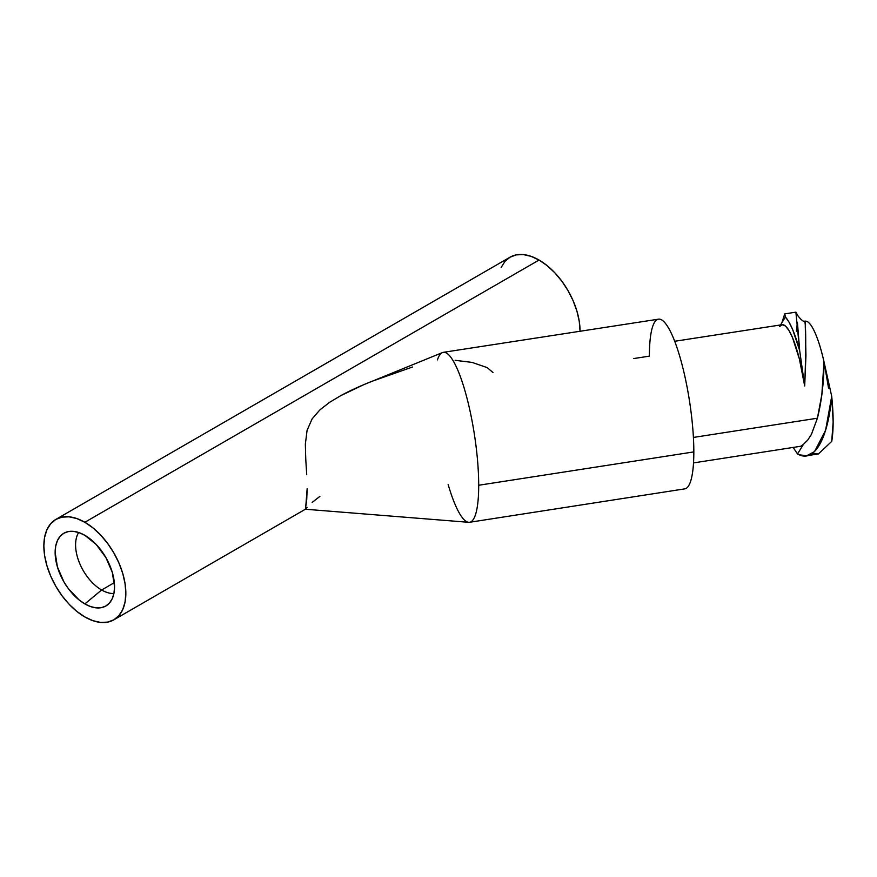 <?xml version="1.0" encoding="UTF-8"?>
<svg xmlns="http://www.w3.org/2000/svg" width="877" height="877" viewBox="0 0 877 877"><rect width="100%" height="100%" fill="white"/><g stroke="black" fill="none" stroke-linecap="round" stroke-linejoin="round"><path stroke-width="1.32" d="M469.601 522.275L684.74 488.873A85.858 18.143 -98.8 0 0 693.828 451.907L478.699 485.255L693.828 451.907A85.858 18.143 -98.8 0 0 681.659 363.166A85.858 18.143 -98.8 0 0 658.484 319.173L443.313 352.335A85.979 18.165 81.2 0 1 466.52 396.393A85.979 18.165 81.2 0 1 478.699 485.255A85.979 18.165 81.2 0 1 469.601 522.275A85.979 18.165 81.2 0 1 448.114 484.422M437.426 359.899A85.979 18.165 81.2 0 1 443.313 352.335M693.521 462.903L800.876 446.24A61.478 12.991 -98.8 0 0 803.475 444.299L807.651 440.21L811.422 434.378L817.419 418.208L693.411 437.437L817.419 418.208L821.848 394.518L823.996 361.773A61.467 12.991 -98.8 0 0 805.185 321.157A61.467 12.991 -98.8 0 0 805.163 321.157L805.952 355.415L804.691 386.001A61.478 12.991 -98.8 0 0 782.076 324.72L674.709 341.274M828.568 388.171L823.985 361.741A61.467 12.991 -98.8 0 0 805.163 321.157L805.053 321.278M101.622 589.991A36.812 21.256 60 0 1 78.667 532.503A36.812 21.256 -120 0 0 101.622 589.991L84.85 603.913A42.008 24.249 60 0 1 56.599 563.933A42.008 24.249 60 0 1 67.354 531.802A42.008 24.249 60 0 1 84.85 535.321A42.008 24.249 60 0 1 111.324 569.359A42.008 24.249 60 0 1 108.847 603.683A42.008 24.249 60 0 1 84.85 603.913L101.622 589.991A36.812 21.256 -120 0 0 113.9 593.521A36.812 21.256 60 0 1 101.622 589.991L114.35 582.646L101.622 589.991M55.854 519.403L62.07 517.112L69.162 516.827L76.847 518.57L84.85 522.275L92.841 527.801L100.537 534.937L107.619 543.411L113.835 552.883L118.932 563.001L122.725 573.372L125.049 583.6L125.839 593.291L125.049 602.061L122.725 609.603L118.932 615.599L113.835 619.831L107.619 622.122L100.537 622.407L92.841 620.664L84.85 616.959L76.847 611.422L69.162 604.297L62.07 595.823L55.854 586.351L50.756 576.233L46.974 565.862L44.639 555.634L43.85 545.943L44.639 537.163L46.974 529.631L50.756 523.635L55.854 519.403L510.063 257.169L516.279 254.878L523.361 254.593L531.056 256.336L539.048 260.041L547.051 265.578L554.735 272.703L561.828 281.177L568.044 290.649L573.141 300.767L576.923 311.138L579.258 321.366L580.048 331.265A57.981 33.469 -120 0 0 539.048 260.041L84.85 522.275A57.981 33.469 60 0 1 122.725 573.372A57.981 33.469 60 0 1 113.835 619.831A57.981 33.469 60 0 1 84.85 616.959A57.981 33.469 60 0 1 46.974 565.862A57.981 33.469 60 0 1 55.854 519.403A57.981 33.469 60 0 1 84.85 522.275L539.048 260.041A57.981 33.469 -120 0 0 510.063 257.169L504.966 261.401L501.173 267.397M307.103 507.323L305.349 509.23L468.68 522.308A85.979 18.165 -98.8 0 0 478.699 485.255A85.979 18.165 -98.8 0 0 466.016 394.529A85.979 18.165 -98.8 0 0 442.425 352.587L363.549 384.773L340.473 395.801L329.708 402.269L319.962 409.8L312.08 418.932L319.962 409.8L329.708 402.269L340.473 395.801C348.871 391.197 359.23 386.417 371.519 381.473L412.464 367.035M305.349 444.157L307.082 430.366L305.349 444.157L305.766 459.416L305.349 444.157M306.72 474.742L305.766 459.416L306.72 474.742M306.72 499.704L307.158 488.653L305.755 506.763L306.72 499.704M305.349 509.23L305.755 506.763L305.36 509.23M319.897 496.382L312.124 502.433M455.141 360.304L472.078 362.398L487.239 367.638L492.962 372.528M84.85 603.913L90.638 606.599L96.218 607.871L101.348 607.662L105.854 605.996L109.548 602.927L112.289 598.585L113.977 593.126L114.547 586.768L112.289 572.33L105.854 557.487L96.218 544.496L84.85 535.321L79.051 532.635L73.482 531.363L68.34 531.572L63.846 533.238L60.151 536.307L57.4 540.649L55.711 546.108L55.141 552.466L57.4 566.904L63.846 581.747L68.34 588.61L79.051 599.912L84.85 603.913M693.828 451.907A85.858 18.143 -98.8 0 0 671.607 333.918A85.858 18.143 -98.8 0 0 649.386 356.139L633.808 358.54M312.08 418.932L307.082 430.366M779.467 326.661L782.163 324.709L785.343 325.937L788.84 330.289L792.468 337.535L799.396 359.033L804.691 386.001L799.681 350.592L792.644 329.5L788.993 322.056L785.419 317.025L780.519 324.961L785.419 317.025C790.298 322.506 795.044 333.688 799.681 350.592L795.888 312.179L796.93 314.065C796.119 313.67 803.036 323.185 805.152 321.168L805.185 321.157M796.349 331.199L797.423 322.407L799.681 350.592L804.691 386.001C807.443 313.527 803.628 321.738 805.152 321.168M795.91 312.157L784.729 313.889L785.419 317.025L784.707 313.922L781.944 322.648M808.057 439.695L803.475 444.299L797.522 453.935C815.051 464.284 828.294 436.494 831.725 396.316L833.15 421.925L831.725 441.394C833.61 430.454 833.61 415.424 831.725 396.316L823.985 361.741L831.725 396.316L825.586 430.278L814.525 451.589L806.676 455.766L799.495 454.834L797.522 453.935L793.137 447.434L797.522 453.935L803.475 444.299L800.789 446.25M806.676 455.766L818.438 453.924L831.725 441.394L818.438 453.924L812.069 453.584M823.996 361.773C823.963 381.78 821.771 400.592 817.419 418.208M113.835 619.831L305.415 509.219"/></g></svg>
